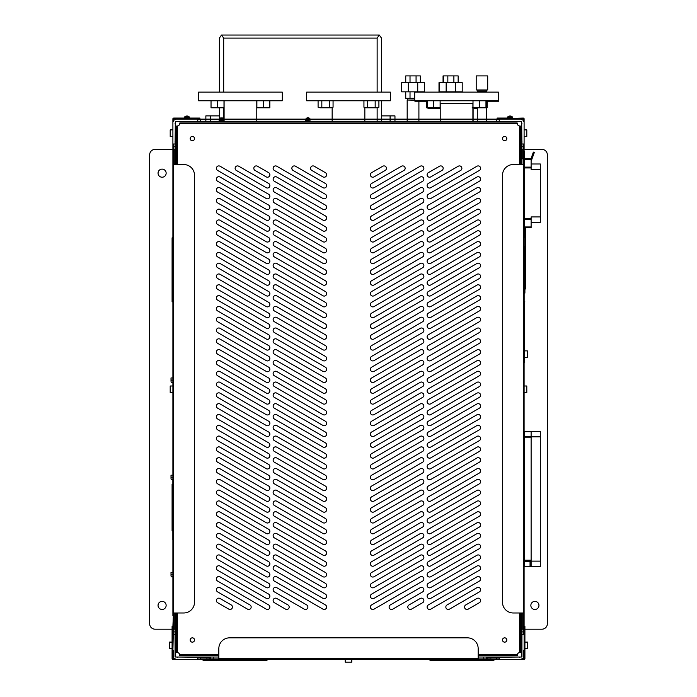 <?xml version="1.0" encoding="UTF-8"?>
<svg xmlns="http://www.w3.org/2000/svg" width="697" height="697" viewBox="0 0 697 697"><rect width="100%" height="100%" fill="white"/><g stroke="black" fill="none" stroke-linecap="round" stroke-linejoin="round"><path stroke-width="1.05" d="M486.123 657.018L486.271 658.909M216.122 659.449L205.319 659.449L205.319 658.909L216.122 658.909L216.122 659.449L480.878 659.449L480.878 658.909L478.177 658.909M205.833 657.288L197.756 657.288L197.756 658.909L205.319 659.449M199.917 659.449L172.9 659.449A0.81 0.81 0 0 1 172.089 658.639L172.089 631.891L172.629 631.891L172.629 626.49L172.089 626.49L172.089 631.891M507.895 118.054L497.083 118.054L497.083 118.595L523.29 118.054A0.81 0.81 0 0 1 524.1 118.865L524.1 164.527L513.297 164.527A10.803 10.803 0 0 0 502.485 175.33L502.485 602.173A10.803 10.803 0 0 0 513.297 612.985L524.1 612.985L524.1 629.191L523.56 629.191L523.56 631.891L524.1 631.891L524.1 650.266L523.56 650.266L523.56 657.018A1.891 1.891 0 0 1 521.67 658.909L524.371 658.639L524.371 631.891L524.911 631.891L524.911 658.639A0.81 0.81 0 0 1 524.1 659.449L497.083 659.449L497.083 658.909L491.681 658.909L491.681 659.449L497.083 659.449M491.681 659.449L480.878 659.449M205.319 658.909L199.917 658.909M218.823 658.909L216.122 658.909M480.878 658.909L491.681 658.909M497.083 658.909L499.244 658.909L499.244 657.288L491.167 657.288M521.67 612.985L521.67 657.018L478.177 657.018M218.823 657.018L175.33 657.018L175.33 612.985M493.885 659.449A3.206 1.542 180 0 1 493.981 659.501L429.953 659.501A3.206 1.542 0 0 1 430.049 659.449M493.981 660.259L429.953 660.259L429.953 659.501M429.953 659.989L429.849 659.449M429.953 660.259L429.648 659.58M491.411 657.776L486.55 657.341L491.411 657.776M210.729 658.909L210.877 657.018M266.951 659.449A3.206 1.542 180 0 1 267.047 659.501L203.019 659.501A3.206 1.542 0 0 1 203.115 659.449M267.047 660.259L203.019 660.259L203.019 659.501M203.019 659.989L202.914 659.449M203.019 660.259L202.722 659.58M210.45 657.776L205.589 657.341L210.45 657.776M172.629 631.891L172.629 658.639L175.33 658.909A1.891 1.891 0 0 1 173.44 657.018L173.44 650.266L172.9 650.266L173.44 626.49L172.9 626.49L172.9 631.891M478.177 659.449L478.177 648.646A10.803 10.803 0 0 0 467.365 637.833L229.635 637.833A10.803 10.803 0 0 0 218.823 648.646L218.823 659.449M202.618 658.909L202.618 659.449M494.382 659.449L494.382 658.909M524.911 631.891L524.911 626.49L524.371 626.49L524.371 631.891M478.177 655.616L517.218 655.616L517.235 654.858A2.701 2.701 0 0 1 519.509 652.584L520.276 652.566L520.276 612.985M520.276 164.527L520.276 126.026L519.509 126A2.701 2.701 0 0 1 517.235 123.735L517.218 122.968L179.782 122.968L179.765 123.735A2.701 2.701 0 0 1 177.491 126L176.724 126.026L176.724 164.527M176.724 612.985L176.724 652.566L177.491 652.584A2.701 2.701 0 0 1 179.765 654.858L179.782 655.616L218.823 655.616M194.515 639.994A2.161 2.161 0 0 1 191.266 641.867A2.161 2.161 0 0 1 191.266 638.13A2.161 2.161 0 0 1 194.515 639.994M506.815 639.994A2.161 2.161 0 0 1 503.565 641.867A2.161 2.161 0 0 1 503.565 638.13A2.161 2.161 0 0 1 506.815 639.994M506.815 138.59A2.161 2.161 0 0 1 503.565 140.463A2.161 2.161 0 0 1 503.565 136.717A2.161 2.161 0 0 1 506.815 138.59M194.515 138.59A2.161 2.161 0 0 1 191.266 140.463A2.161 2.161 0 0 1 191.266 136.717A2.161 2.161 0 0 1 194.515 138.59M274.339 581.071A2.431 2.431 0 0 1 273.451 577.743A2.431 2.431 0 0 1 276.77 576.855L325.403 604.935A2.431 2.431 0 0 1 326.292 608.254A2.431 2.431 0 0 1 322.972 609.143L274.339 581.071M274.339 570.259A2.431 2.431 0 0 1 273.451 566.94A2.431 2.431 0 0 1 276.77 566.051L325.403 594.123A2.431 2.431 0 0 1 326.292 597.451A2.431 2.431 0 0 1 322.972 598.34L274.339 570.259M274.339 559.456A2.431 2.431 0 0 1 273.451 556.136A2.431 2.431 0 0 1 276.77 555.248L325.403 583.319A2.431 2.431 0 0 1 326.292 586.639A2.431 2.431 0 0 1 322.972 587.527L274.339 559.456M274.339 548.652A2.431 2.431 0 0 1 273.451 545.333A2.431 2.431 0 0 1 276.77 544.435L325.403 572.516A2.431 2.431 0 0 1 326.292 575.835A2.431 2.431 0 0 1 322.972 576.724L274.339 548.652M274.339 537.84A2.431 2.431 0 0 1 273.451 534.521A2.431 2.431 0 0 1 276.77 533.632L325.403 561.704A2.431 2.431 0 0 1 326.292 565.032A2.431 2.431 0 0 1 322.972 565.92L274.339 537.84M274.339 527.037A2.431 2.431 0 0 1 273.451 523.717A2.431 2.431 0 0 1 276.77 522.828L325.403 550.9A2.431 2.431 0 0 1 326.292 554.22A2.431 2.431 0 0 1 322.972 555.117L274.339 527.037M274.339 516.233A2.431 2.431 0 0 1 273.451 512.914A2.431 2.431 0 0 1 276.77 512.016L325.403 540.097A2.431 2.431 0 0 1 326.292 543.416A2.431 2.431 0 0 1 322.972 544.305L274.339 516.233M274.339 505.43A2.431 2.431 0 0 1 273.451 502.101A2.431 2.431 0 0 1 276.77 501.213L325.403 529.293A2.431 2.431 0 0 1 326.292 532.613A2.431 2.431 0 0 1 322.972 533.501L274.339 505.43M274.339 494.617A2.431 2.431 0 0 1 273.451 491.298A2.431 2.431 0 0 1 276.77 490.409L325.403 518.481A2.431 2.431 0 0 1 326.292 521.8A2.431 2.431 0 0 1 322.972 522.698L274.339 494.617M274.339 483.814A2.431 2.431 0 0 1 273.451 480.494A2.431 2.431 0 0 1 276.77 479.606L325.403 507.677A2.431 2.431 0 0 1 326.292 510.997A2.431 2.431 0 0 1 322.972 511.886L274.339 483.814M274.339 473.01A2.431 2.431 0 0 1 273.451 469.682A2.431 2.431 0 0 1 276.77 468.793L325.403 496.874A2.431 2.431 0 0 1 326.292 500.193A2.431 2.431 0 0 1 322.972 501.082L274.339 473.01M274.339 462.198A2.431 2.431 0 0 1 273.451 458.879A2.431 2.431 0 0 1 276.77 457.99L325.403 486.062A2.431 2.431 0 0 1 326.292 489.39A2.431 2.431 0 0 1 322.972 490.279L274.339 462.198M274.339 451.395A2.431 2.431 0 0 1 273.451 448.075A2.431 2.431 0 0 1 276.77 447.186L325.403 475.258A2.431 2.431 0 0 1 326.292 478.578A2.431 2.431 0 0 1 322.972 479.466L274.339 451.395M274.339 440.591A2.431 2.431 0 0 1 273.451 437.263A2.431 2.431 0 0 1 276.77 436.374L325.403 464.455A2.431 2.431 0 0 1 326.292 467.774A2.431 2.431 0 0 1 322.972 468.663L274.339 440.591M274.339 429.779A2.431 2.431 0 0 1 273.451 426.459A2.431 2.431 0 0 1 276.77 425.571L325.403 453.642A2.431 2.431 0 0 1 326.292 456.971A2.431 2.431 0 0 1 322.972 457.859L274.339 429.779M274.339 418.975A2.431 2.431 0 0 1 273.451 415.656A2.431 2.431 0 0 1 276.77 414.767L325.403 442.839A2.431 2.431 0 0 1 326.292 446.158A2.431 2.431 0 0 1 322.972 447.047L274.339 418.975M274.339 408.172A2.431 2.431 0 0 1 273.451 404.852A2.431 2.431 0 0 1 276.77 403.955L325.403 432.035A2.431 2.431 0 0 1 326.292 435.355A2.431 2.431 0 0 1 322.972 436.244L274.339 408.172M274.339 397.36A2.431 2.431 0 0 1 273.451 394.04A2.431 2.431 0 0 1 276.77 393.152L325.403 421.223A2.431 2.431 0 0 1 326.292 424.551A2.431 2.431 0 0 1 322.972 425.44L274.339 397.36M274.339 386.556A2.431 2.431 0 0 1 273.451 383.237A2.431 2.431 0 0 1 276.77 382.348L325.403 410.42A2.431 2.431 0 0 1 326.292 413.739A2.431 2.431 0 0 1 322.972 414.637L274.339 386.556M274.339 375.753A2.431 2.431 0 0 1 273.451 372.433A2.431 2.431 0 0 1 276.77 371.536L325.403 399.616A2.431 2.431 0 0 1 326.292 402.936A2.431 2.431 0 0 1 322.972 403.824L274.339 375.753M274.339 364.94A2.431 2.431 0 0 1 273.451 361.621A2.431 2.431 0 0 1 276.77 360.732L325.403 388.813A2.431 2.431 0 0 1 326.292 392.132A2.431 2.431 0 0 1 322.972 393.021L274.339 364.94M274.339 354.137A2.431 2.431 0 0 1 273.451 350.818A2.431 2.431 0 0 1 276.77 349.929L325.403 378.001A2.431 2.431 0 0 1 326.292 381.32A2.431 2.431 0 0 1 322.972 382.217L274.339 354.137M274.339 343.333A2.431 2.431 0 0 1 273.451 340.014A2.431 2.431 0 0 1 276.77 339.117L325.403 367.197A2.431 2.431 0 0 1 326.292 370.516A2.431 2.431 0 0 1 322.972 371.405L274.339 343.333M274.339 332.53A2.431 2.431 0 0 1 273.451 329.202A2.431 2.431 0 0 1 276.77 328.313L325.403 356.394A2.431 2.431 0 0 1 326.292 359.713A2.431 2.431 0 0 1 322.972 360.602L274.339 332.53M274.339 321.718A2.431 2.431 0 0 1 273.451 318.398A2.431 2.431 0 0 1 276.77 317.51L325.403 345.581A2.431 2.431 0 0 1 326.292 348.909A2.431 2.431 0 0 1 322.972 349.798L274.339 321.718M274.339 310.914A2.431 2.431 0 0 1 273.451 307.595A2.431 2.431 0 0 1 276.77 306.706L325.403 334.778A2.431 2.431 0 0 1 326.292 338.097A2.431 2.431 0 0 1 322.972 338.986L274.339 310.914M274.339 300.111A2.431 2.431 0 0 1 273.451 296.783A2.431 2.431 0 0 1 276.77 295.894L325.403 323.974A2.431 2.431 0 0 1 326.292 327.294A2.431 2.431 0 0 1 322.972 328.182L274.339 300.111M274.339 289.299A2.431 2.431 0 0 1 273.451 285.979A2.431 2.431 0 0 1 276.77 285.09L325.403 313.162A2.431 2.431 0 0 1 326.292 316.49A2.431 2.431 0 0 1 322.972 317.379L274.339 289.299M274.339 278.495A2.431 2.431 0 0 1 273.451 275.176A2.431 2.431 0 0 1 276.77 274.287L325.403 302.359A2.431 2.431 0 0 1 326.292 305.678A2.431 2.431 0 0 1 322.972 306.567L274.339 278.495M274.339 267.692A2.431 2.431 0 0 1 273.451 264.363A2.431 2.431 0 0 1 276.77 263.475L325.403 291.555A2.431 2.431 0 0 1 326.292 294.875A2.431 2.431 0 0 1 322.972 295.763L274.339 267.692M274.339 256.879A2.431 2.431 0 0 1 273.451 253.56A2.431 2.431 0 0 1 276.77 252.671L325.403 280.743A2.431 2.431 0 0 1 326.292 284.071A2.431 2.431 0 0 1 322.972 284.96L274.339 256.879M274.339 246.076A2.431 2.431 0 0 1 273.451 242.756A2.431 2.431 0 0 1 276.77 241.868L325.403 269.939A2.431 2.431 0 0 1 326.292 273.259A2.431 2.431 0 0 1 322.972 274.148L274.339 246.076M274.339 235.272A2.431 2.431 0 0 1 273.451 231.953A2.431 2.431 0 0 1 276.77 231.055L325.403 259.136A2.431 2.431 0 0 1 326.292 262.455A2.431 2.431 0 0 1 322.972 263.344L274.339 235.272M274.339 224.46A2.431 2.431 0 0 1 273.451 221.141A2.431 2.431 0 0 1 276.77 220.252L325.403 248.332A2.431 2.431 0 0 1 326.292 251.652A2.431 2.431 0 0 1 322.972 252.541L274.339 224.46M274.339 213.657A2.431 2.431 0 0 1 273.451 210.337A2.431 2.431 0 0 1 276.77 209.448L325.403 237.52A2.431 2.431 0 0 1 326.292 240.84A2.431 2.431 0 0 1 322.972 241.737L274.339 213.657M274.339 202.853A2.431 2.431 0 0 1 273.451 199.534A2.431 2.431 0 0 1 276.77 198.636L325.403 226.717A2.431 2.431 0 0 1 326.292 230.036A2.431 2.431 0 0 1 322.972 230.925L274.339 202.853M274.339 192.05A2.431 2.431 0 0 1 273.451 188.721A2.431 2.431 0 0 1 276.77 187.833L325.403 215.913A2.431 2.431 0 0 1 326.292 219.233A2.431 2.431 0 0 1 322.972 220.121L274.339 192.05M274.339 181.237A2.431 2.431 0 0 1 273.451 177.918A2.431 2.431 0 0 1 276.77 177.029L325.403 205.101A2.431 2.431 0 0 1 326.292 208.42A2.431 2.431 0 0 1 322.972 209.318L274.339 181.237M274.339 170.434A2.431 2.431 0 0 1 273.451 167.114A2.431 2.431 0 0 1 276.77 166.226L325.403 194.297A2.431 2.431 0 0 1 326.292 197.617A2.431 2.431 0 0 1 322.972 198.506L274.339 170.434M274.339 591.875A2.431 2.431 0 0 1 273.451 588.556A2.431 2.431 0 0 1 276.77 587.667L306.689 604.935A2.431 2.431 0 0 1 307.577 608.254A2.431 2.431 0 0 1 304.249 609.143L274.339 591.875M274.339 602.678A2.431 2.431 0 0 1 273.451 599.359A2.431 2.431 0 0 1 276.77 598.47L287.966 604.935A2.431 2.431 0 0 1 288.854 608.254A2.431 2.431 0 0 1 285.535 609.143L274.339 602.678M311.777 170.434A2.431 2.431 0 0 1 310.888 167.114A2.431 2.431 0 0 1 314.208 166.226L325.403 172.682A2.431 2.431 0 0 1 326.292 176.01A2.431 2.431 0 0 1 322.972 176.899L311.777 170.434M325.403 183.494A2.431 2.431 0 0 1 326.292 186.813A2.431 2.431 0 0 1 322.972 187.702L293.062 170.434A2.431 2.431 0 0 1 292.174 167.114A2.431 2.431 0 0 1 295.493 166.226L325.403 183.494M217.612 581.071A2.431 2.431 0 0 1 216.723 577.743A2.431 2.431 0 0 1 220.043 576.855L268.667 604.935A2.431 2.431 0 0 1 269.556 608.254A2.431 2.431 0 0 1 266.237 609.143L217.612 581.071M217.612 570.259A2.431 2.431 0 0 1 216.723 566.94A2.431 2.431 0 0 1 220.043 566.051L268.667 594.123A2.431 2.431 0 0 1 269.556 597.451A2.431 2.431 0 0 1 266.237 598.34L217.612 570.259M217.612 559.456A2.431 2.431 0 0 1 216.723 556.136A2.431 2.431 0 0 1 220.043 555.248L268.667 583.319A2.431 2.431 0 0 1 269.556 586.639A2.431 2.431 0 0 1 266.237 587.527L217.612 559.456M217.612 548.652A2.431 2.431 0 0 1 216.723 545.333A2.431 2.431 0 0 1 220.043 544.435L268.667 572.516A2.431 2.431 0 0 1 269.556 575.835A2.431 2.431 0 0 1 266.237 576.724L217.612 548.652M217.612 537.84A2.431 2.431 0 0 1 216.723 534.521A2.431 2.431 0 0 1 220.043 533.632L268.667 561.704A2.431 2.431 0 0 1 269.556 565.032A2.431 2.431 0 0 1 266.237 565.92L217.612 537.84M217.612 527.037A2.431 2.431 0 0 1 216.723 523.717A2.431 2.431 0 0 1 220.043 522.828L268.667 550.9A2.431 2.431 0 0 1 269.556 554.22A2.431 2.431 0 0 1 266.237 555.117L217.612 527.037M217.612 516.233A2.431 2.431 0 0 1 216.723 512.914A2.431 2.431 0 0 1 220.043 512.016L268.667 540.097A2.431 2.431 0 0 1 269.556 543.416A2.431 2.431 0 0 1 266.237 544.305L217.612 516.233M217.612 505.43A2.431 2.431 0 0 1 216.723 502.101A2.431 2.431 0 0 1 220.043 501.213L268.667 529.293A2.431 2.431 0 0 1 269.556 532.613A2.431 2.431 0 0 1 266.237 533.501L217.612 505.43M217.612 494.617A2.431 2.431 0 0 1 216.723 491.298A2.431 2.431 0 0 1 220.043 490.409L268.667 518.481A2.431 2.431 0 0 1 269.556 521.8A2.431 2.431 0 0 1 266.237 522.698L217.612 494.617M217.612 483.814A2.431 2.431 0 0 1 216.723 480.494A2.431 2.431 0 0 1 220.043 479.606L268.667 507.677A2.431 2.431 0 0 1 269.556 510.997A2.431 2.431 0 0 1 266.237 511.886L217.612 483.814M217.612 473.01A2.431 2.431 0 0 1 216.723 469.682A2.431 2.431 0 0 1 220.043 468.793L268.667 496.874A2.431 2.431 0 0 1 269.556 500.193A2.431 2.431 0 0 1 266.237 501.082L217.612 473.01M217.612 462.198A2.431 2.431 0 0 1 216.723 458.879A2.431 2.431 0 0 1 220.043 457.99L268.667 486.062A2.431 2.431 0 0 1 269.556 489.39A2.431 2.431 0 0 1 266.237 490.279L217.612 462.198M217.612 451.395A2.431 2.431 0 0 1 216.723 448.075A2.431 2.431 0 0 1 220.043 447.186L268.667 475.258A2.431 2.431 0 0 1 269.556 478.578A2.431 2.431 0 0 1 266.237 479.466L217.612 451.395M217.612 440.591A2.431 2.431 0 0 1 216.723 437.263A2.431 2.431 0 0 1 220.043 436.374L268.667 464.455A2.431 2.431 0 0 1 269.556 467.774A2.431 2.431 0 0 1 266.237 468.663L217.612 440.591M217.612 429.779A2.431 2.431 0 0 1 216.723 426.459A2.431 2.431 0 0 1 220.043 425.571L268.667 453.642A2.431 2.431 0 0 1 269.556 456.971A2.431 2.431 0 0 1 266.237 457.859L217.612 429.779M217.612 418.975A2.431 2.431 0 0 1 216.723 415.656A2.431 2.431 0 0 1 220.043 414.767L268.667 442.839A2.431 2.431 0 0 1 269.556 446.158A2.431 2.431 0 0 1 266.237 447.047L217.612 418.975M217.612 408.172A2.431 2.431 0 0 1 216.723 404.852A2.431 2.431 0 0 1 220.043 403.955L268.667 432.035A2.431 2.431 0 0 1 269.556 435.355A2.431 2.431 0 0 1 266.237 436.244L217.612 408.172M217.612 397.36A2.431 2.431 0 0 1 216.723 394.04A2.431 2.431 0 0 1 220.043 393.152L268.667 421.223A2.431 2.431 0 0 1 269.556 424.551A2.431 2.431 0 0 1 266.237 425.44L217.612 397.36M217.612 386.556A2.431 2.431 0 0 1 216.723 383.237A2.431 2.431 0 0 1 220.043 382.348L268.667 410.42A2.431 2.431 0 0 1 269.556 413.739A2.431 2.431 0 0 1 266.237 414.637L217.612 386.556M217.612 375.753A2.431 2.431 0 0 1 216.723 372.433A2.431 2.431 0 0 1 220.043 371.536L268.667 399.616A2.431 2.431 0 0 1 269.556 402.936A2.431 2.431 0 0 1 266.237 403.824L217.612 375.753M217.612 364.94A2.431 2.431 0 0 1 216.723 361.621A2.431 2.431 0 0 1 220.043 360.732L268.667 388.813A2.431 2.431 0 0 1 269.556 392.132A2.431 2.431 0 0 1 266.237 393.021L217.612 364.94M217.612 354.137A2.431 2.431 0 0 1 216.723 350.818A2.431 2.431 0 0 1 220.043 349.929L268.667 378.001A2.431 2.431 0 0 1 269.556 381.32A2.431 2.431 0 0 1 266.237 382.217L217.612 354.137M217.612 343.333A2.431 2.431 0 0 1 216.723 340.014A2.431 2.431 0 0 1 220.043 339.117L268.667 367.197A2.431 2.431 0 0 1 269.556 370.516A2.431 2.431 0 0 1 266.237 371.405L217.612 343.333M217.612 332.53A2.431 2.431 0 0 1 216.723 329.202A2.431 2.431 0 0 1 220.043 328.313L268.667 356.394A2.431 2.431 0 0 1 269.556 359.713A2.431 2.431 0 0 1 266.237 360.602L217.612 332.53M217.612 321.718A2.431 2.431 0 0 1 216.723 318.398A2.431 2.431 0 0 1 220.043 317.51L268.667 345.581A2.431 2.431 0 0 1 269.556 348.909A2.431 2.431 0 0 1 266.237 349.798L217.612 321.718M217.612 310.914A2.431 2.431 0 0 1 216.723 307.595A2.431 2.431 0 0 1 220.043 306.706L268.667 334.778A2.431 2.431 0 0 1 269.556 338.097A2.431 2.431 0 0 1 266.237 338.986L217.612 310.914M217.612 300.111A2.431 2.431 0 0 1 216.723 296.783A2.431 2.431 0 0 1 220.043 295.894L268.667 323.974A2.431 2.431 0 0 1 269.556 327.294A2.431 2.431 0 0 1 266.237 328.182L217.612 300.111M217.612 289.299A2.431 2.431 0 0 1 216.723 285.979A2.431 2.431 0 0 1 220.043 285.09L268.667 313.162A2.431 2.431 0 0 1 269.556 316.49A2.431 2.431 0 0 1 266.237 317.379L217.612 289.299M217.612 278.495A2.431 2.431 0 0 1 216.723 275.176A2.431 2.431 0 0 1 220.043 274.287L268.667 302.359A2.431 2.431 0 0 1 269.556 305.678A2.431 2.431 0 0 1 266.237 306.567L217.612 278.495M217.612 267.692A2.431 2.431 0 0 1 216.723 264.363A2.431 2.431 0 0 1 220.043 263.475L268.667 291.555A2.431 2.431 0 0 1 269.556 294.875A2.431 2.431 0 0 1 266.237 295.763L217.612 267.692M217.612 256.879A2.431 2.431 0 0 1 216.723 253.56A2.431 2.431 0 0 1 220.043 252.671L268.667 280.743A2.431 2.431 0 0 1 269.556 284.071A2.431 2.431 0 0 1 266.237 284.96L217.612 256.879M217.612 246.076A2.431 2.431 0 0 1 216.723 242.756A2.431 2.431 0 0 1 220.043 241.868L268.667 269.939A2.431 2.431 0 0 1 269.556 273.259A2.431 2.431 0 0 1 266.237 274.148L217.612 246.076M217.612 235.272A2.431 2.431 0 0 1 216.723 231.953A2.431 2.431 0 0 1 220.043 231.055L268.667 259.136A2.431 2.431 0 0 1 269.556 262.455A2.431 2.431 0 0 1 266.237 263.344L217.612 235.272M217.612 224.46A2.431 2.431 0 0 1 216.723 221.141A2.431 2.431 0 0 1 220.043 220.252L268.667 248.332A2.431 2.431 0 0 1 269.556 251.652A2.431 2.431 0 0 1 266.237 252.541L217.612 224.46M217.612 213.657A2.431 2.431 0 0 1 216.723 210.337A2.431 2.431 0 0 1 220.043 209.448L268.667 237.52A2.431 2.431 0 0 1 269.556 240.84A2.431 2.431 0 0 1 266.237 241.737L217.612 213.657M217.612 202.853A2.431 2.431 0 0 1 216.723 199.534A2.431 2.431 0 0 1 220.043 198.636L268.667 226.717A2.431 2.431 0 0 1 269.556 230.036A2.431 2.431 0 0 1 266.237 230.925L217.612 202.853M217.612 192.05A2.431 2.431 0 0 1 216.723 188.721A2.431 2.431 0 0 1 220.043 187.833L268.667 215.913A2.431 2.431 0 0 1 269.556 219.233A2.431 2.431 0 0 1 266.237 220.121L217.612 192.05M217.612 181.237A2.431 2.431 0 0 1 216.723 177.918A2.431 2.431 0 0 1 220.043 177.029L268.667 205.101A2.431 2.431 0 0 1 269.556 208.42A2.431 2.431 0 0 1 266.237 209.318L217.612 181.237M217.612 170.434A2.431 2.431 0 0 1 216.723 167.114A2.431 2.431 0 0 1 220.043 166.226L268.667 194.297A2.431 2.431 0 0 1 269.556 197.617A2.431 2.431 0 0 1 266.237 198.506L217.612 170.434M217.612 591.875A2.431 2.431 0 0 1 216.723 588.556A2.431 2.431 0 0 1 220.043 587.667L249.953 604.935A2.431 2.431 0 0 1 250.842 608.254A2.431 2.431 0 0 1 247.522 609.143L217.612 591.875M217.612 602.678A2.431 2.431 0 0 1 216.723 599.359A2.431 2.431 0 0 1 220.043 598.47L231.238 604.935A2.431 2.431 0 0 1 232.127 608.254A2.431 2.431 0 0 1 228.808 609.143L217.612 602.678M255.041 170.434A2.431 2.431 0 0 1 254.152 167.114A2.431 2.431 0 0 1 257.472 166.226L268.667 172.682A2.431 2.431 0 0 1 269.556 176.01A2.431 2.431 0 0 1 266.237 176.899L255.041 170.434M268.667 183.494A2.431 2.431 0 0 1 269.556 186.813A2.431 2.431 0 0 1 266.237 187.702L236.327 170.434A2.431 2.431 0 0 1 235.438 167.114A2.431 2.431 0 0 1 238.757 166.226L268.667 183.494M420.23 576.855A2.431 2.431 0 0 1 423.549 577.743A2.431 2.431 0 0 1 422.661 581.071L374.028 609.143A2.431 2.431 0 0 1 370.708 608.254A2.431 2.431 0 0 1 371.597 604.935L420.23 576.855M420.23 566.051A2.431 2.431 0 0 1 423.549 566.94A2.431 2.431 0 0 1 422.661 570.259L374.028 598.34A2.431 2.431 0 0 1 370.708 597.451A2.431 2.431 0 0 1 371.597 594.123L420.23 566.051M420.23 555.248A2.431 2.431 0 0 1 423.549 556.136A2.431 2.431 0 0 1 422.661 559.456L374.028 587.527A2.431 2.431 0 0 1 370.708 586.639A2.431 2.431 0 0 1 371.597 583.319L420.23 555.248M420.23 544.435A2.431 2.431 0 0 1 423.549 545.333A2.431 2.431 0 0 1 422.661 548.652L374.028 576.724A2.431 2.431 0 0 1 370.708 575.835A2.431 2.431 0 0 1 371.597 572.516L420.23 544.435M420.23 533.632A2.431 2.431 0 0 1 423.549 534.521A2.431 2.431 0 0 1 422.661 537.84L374.028 565.92A2.431 2.431 0 0 1 370.708 565.032A2.431 2.431 0 0 1 371.597 561.704L420.23 533.632M420.23 522.828A2.431 2.431 0 0 1 423.549 523.717A2.431 2.431 0 0 1 422.661 527.037L374.028 555.117A2.431 2.431 0 0 1 370.708 554.22A2.431 2.431 0 0 1 371.597 550.9L420.23 522.828M420.23 512.016A2.431 2.431 0 0 1 423.549 512.914A2.431 2.431 0 0 1 422.661 516.233L374.028 544.305A2.431 2.431 0 0 1 370.708 543.416A2.431 2.431 0 0 1 371.597 540.097L420.23 512.016M420.23 501.213A2.431 2.431 0 0 1 423.549 502.101A2.431 2.431 0 0 1 422.661 505.43L374.028 533.501A2.431 2.431 0 0 1 370.708 532.613A2.431 2.431 0 0 1 371.597 529.293L420.23 501.213M420.23 490.409A2.431 2.431 0 0 1 423.549 491.298A2.431 2.431 0 0 1 422.661 494.617L374.028 522.698A2.431 2.431 0 0 1 370.708 521.8A2.431 2.431 0 0 1 371.597 518.481L420.23 490.409M420.23 479.606A2.431 2.431 0 0 1 423.549 480.494A2.431 2.431 0 0 1 422.661 483.814L374.028 511.886A2.431 2.431 0 0 1 370.708 510.997A2.431 2.431 0 0 1 371.597 507.677L420.23 479.606M420.23 468.793A2.431 2.431 0 0 1 423.549 469.682A2.431 2.431 0 0 1 422.661 473.01L374.028 501.082A2.431 2.431 0 0 1 370.708 500.193A2.431 2.431 0 0 1 371.597 496.874L420.23 468.793M420.23 457.99A2.431 2.431 0 0 1 423.549 458.879A2.431 2.431 0 0 1 422.661 462.198L374.028 490.279A2.431 2.431 0 0 1 370.708 489.39A2.431 2.431 0 0 1 371.597 486.062L420.23 457.99M420.23 447.186A2.431 2.431 0 0 1 423.549 448.075A2.431 2.431 0 0 1 422.661 451.395L374.028 479.466A2.431 2.431 0 0 1 370.708 478.578A2.431 2.431 0 0 1 371.597 475.258L420.23 447.186M420.23 436.374A2.431 2.431 0 0 1 423.549 437.263A2.431 2.431 0 0 1 422.661 440.591L374.028 468.663A2.431 2.431 0 0 1 370.708 467.774A2.431 2.431 0 0 1 371.597 464.455L420.23 436.374M420.23 425.571A2.431 2.431 0 0 1 423.549 426.459A2.431 2.431 0 0 1 422.661 429.779L374.028 457.859A2.431 2.431 0 0 1 370.708 456.971A2.431 2.431 0 0 1 371.597 453.642L420.23 425.571M420.23 414.767A2.431 2.431 0 0 1 423.549 415.656A2.431 2.431 0 0 1 422.661 418.975L374.028 447.047A2.431 2.431 0 0 1 370.708 446.158A2.431 2.431 0 0 1 371.597 442.839L420.23 414.767M420.23 403.955A2.431 2.431 0 0 1 423.549 404.852A2.431 2.431 0 0 1 422.661 408.172L374.028 436.244A2.431 2.431 0 0 1 370.708 435.355A2.431 2.431 0 0 1 371.597 432.035L420.23 403.955M420.23 393.152A2.431 2.431 0 0 1 423.549 394.04A2.431 2.431 0 0 1 422.661 397.36L374.028 425.44A2.431 2.431 0 0 1 370.708 424.551A2.431 2.431 0 0 1 371.597 421.223L420.23 393.152M420.23 382.348A2.431 2.431 0 0 1 423.549 383.237A2.431 2.431 0 0 1 422.661 386.556L374.028 414.637A2.431 2.431 0 0 1 370.708 413.739A2.431 2.431 0 0 1 371.597 410.42L420.23 382.348M420.23 371.536A2.431 2.431 0 0 1 423.549 372.433A2.431 2.431 0 0 1 422.661 375.753L374.028 403.824A2.431 2.431 0 0 1 370.708 402.936A2.431 2.431 0 0 1 371.597 399.616L420.23 371.536M420.23 360.732A2.431 2.431 0 0 1 423.549 361.621A2.431 2.431 0 0 1 422.661 364.94L374.028 393.021A2.431 2.431 0 0 1 370.708 392.132A2.431 2.431 0 0 1 371.597 388.813L420.23 360.732M420.23 349.929A2.431 2.431 0 0 1 423.549 350.818A2.431 2.431 0 0 1 422.661 354.137L374.028 382.217A2.431 2.431 0 0 1 370.708 381.32A2.431 2.431 0 0 1 371.597 378.001L420.23 349.929M420.23 339.117A2.431 2.431 0 0 1 423.549 340.014A2.431 2.431 0 0 1 422.661 343.333L374.028 371.405A2.431 2.431 0 0 1 370.708 370.516A2.431 2.431 0 0 1 371.597 367.197L420.23 339.117M420.23 328.313A2.431 2.431 0 0 1 423.549 329.202A2.431 2.431 0 0 1 422.661 332.53L374.028 360.602A2.431 2.431 0 0 1 370.708 359.713A2.431 2.431 0 0 1 371.597 356.394L420.23 328.313M420.23 317.51A2.431 2.431 0 0 1 423.549 318.398A2.431 2.431 0 0 1 422.661 321.718L374.028 349.798A2.431 2.431 0 0 1 370.708 348.909A2.431 2.431 0 0 1 371.597 345.581L420.23 317.51M420.23 306.706A2.431 2.431 0 0 1 423.549 307.595A2.431 2.431 0 0 1 422.661 310.914L374.028 338.986A2.431 2.431 0 0 1 370.708 338.097A2.431 2.431 0 0 1 371.597 334.778L420.23 306.706M420.23 295.894A2.431 2.431 0 0 1 423.549 296.783A2.431 2.431 0 0 1 422.661 300.111L374.028 328.182A2.431 2.431 0 0 1 370.708 327.294A2.431 2.431 0 0 1 371.597 323.974L420.23 295.894M420.23 285.09A2.431 2.431 0 0 1 423.549 285.979A2.431 2.431 0 0 1 422.661 289.299L374.028 317.379A2.431 2.431 0 0 1 370.708 316.49A2.431 2.431 0 0 1 371.597 313.162L420.23 285.09M420.23 274.287A2.431 2.431 0 0 1 423.549 275.176A2.431 2.431 0 0 1 422.661 278.495L374.028 306.567A2.431 2.431 0 0 1 370.708 305.678A2.431 2.431 0 0 1 371.597 302.359L420.23 274.287M420.23 263.475A2.431 2.431 0 0 1 423.549 264.363A2.431 2.431 0 0 1 422.661 267.692L374.028 295.763A2.431 2.431 0 0 1 370.708 294.875A2.431 2.431 0 0 1 371.597 291.555L420.23 263.475M420.23 252.671A2.431 2.431 0 0 1 423.549 253.56A2.431 2.431 0 0 1 422.661 256.879L374.028 284.96A2.431 2.431 0 0 1 370.708 284.071A2.431 2.431 0 0 1 371.597 280.743L420.23 252.671M420.23 241.868A2.431 2.431 0 0 1 423.549 242.756A2.431 2.431 0 0 1 422.661 246.076L374.028 274.148A2.431 2.431 0 0 1 370.708 273.259A2.431 2.431 0 0 1 371.597 269.939L420.23 241.868M420.23 231.055A2.431 2.431 0 0 1 423.549 231.953A2.431 2.431 0 0 1 422.661 235.272L374.028 263.344A2.431 2.431 0 0 1 370.708 262.455A2.431 2.431 0 0 1 371.597 259.136L420.23 231.055M420.23 220.252A2.431 2.431 0 0 1 423.549 221.141A2.431 2.431 0 0 1 422.661 224.46L374.028 252.541A2.431 2.431 0 0 1 370.708 251.652A2.431 2.431 0 0 1 371.597 248.332L420.23 220.252M420.23 209.448A2.431 2.431 0 0 1 423.549 210.337A2.431 2.431 0 0 1 422.661 213.657L374.028 241.737A2.431 2.431 0 0 1 370.708 240.84A2.431 2.431 0 0 1 371.597 237.52L420.23 209.448M420.23 198.636A2.431 2.431 0 0 1 423.549 199.534A2.431 2.431 0 0 1 422.661 202.853L374.028 230.925A2.431 2.431 0 0 1 370.708 230.036A2.431 2.431 0 0 1 371.597 226.717L420.23 198.636M420.23 187.833A2.431 2.431 0 0 1 423.549 188.721A2.431 2.431 0 0 1 422.661 192.05L374.028 220.121A2.431 2.431 0 0 1 370.708 219.233A2.431 2.431 0 0 1 371.597 215.913L420.23 187.833M420.23 177.029A2.431 2.431 0 0 1 423.549 177.918A2.431 2.431 0 0 1 422.661 181.237L374.028 209.318A2.431 2.431 0 0 1 370.708 208.42A2.431 2.431 0 0 1 371.597 205.101L420.23 177.029M420.23 166.226A2.431 2.431 0 0 1 423.549 167.114A2.431 2.431 0 0 1 422.661 170.434L374.028 198.506A2.431 2.431 0 0 1 370.708 197.617A2.431 2.431 0 0 1 371.597 194.297L420.23 166.226M420.23 587.667A2.431 2.431 0 0 1 423.549 588.556A2.431 2.431 0 0 1 422.661 591.875L392.751 609.143A2.431 2.431 0 0 1 389.423 608.254A2.431 2.431 0 0 1 390.311 604.935L420.23 587.667M420.23 598.47A2.431 2.431 0 0 1 423.549 599.359A2.431 2.431 0 0 1 422.661 602.678L411.465 609.143A2.431 2.431 0 0 1 408.146 608.254A2.431 2.431 0 0 1 409.034 604.935L420.23 598.47M382.792 166.226A2.431 2.431 0 0 1 386.112 167.114A2.431 2.431 0 0 1 385.223 170.434L374.028 176.899A2.431 2.431 0 0 1 370.708 176.01A2.431 2.431 0 0 1 371.597 172.682L382.792 166.226M374.028 187.702A2.431 2.431 0 0 1 370.708 186.813A2.431 2.431 0 0 1 371.597 183.494L401.507 166.226A2.431 2.431 0 0 1 404.826 167.114A2.431 2.431 0 0 1 403.938 170.434L374.028 187.702M476.957 576.855A2.431 2.431 0 0 1 480.277 577.743A2.431 2.431 0 0 1 479.388 581.071L430.763 609.143A2.431 2.431 0 0 1 427.444 608.254A2.431 2.431 0 0 1 428.333 604.935L476.957 576.855M476.957 566.051A2.431 2.431 0 0 1 480.277 566.94A2.431 2.431 0 0 1 479.388 570.259L430.763 598.34A2.431 2.431 0 0 1 427.444 597.451A2.431 2.431 0 0 1 428.333 594.123L476.957 566.051M476.957 555.248A2.431 2.431 0 0 1 480.277 556.136A2.431 2.431 0 0 1 479.388 559.456L430.763 587.527A2.431 2.431 0 0 1 427.444 586.639A2.431 2.431 0 0 1 428.333 583.319L476.957 555.248M476.957 544.435A2.431 2.431 0 0 1 480.277 545.333A2.431 2.431 0 0 1 479.388 548.652L430.763 576.724A2.431 2.431 0 0 1 427.444 575.835A2.431 2.431 0 0 1 428.333 572.516L476.957 544.435M476.957 533.632A2.431 2.431 0 0 1 480.277 534.521A2.431 2.431 0 0 1 479.388 537.84L430.763 565.92A2.431 2.431 0 0 1 427.444 565.032A2.431 2.431 0 0 1 428.333 561.704L476.957 533.632M476.957 522.828A2.431 2.431 0 0 1 480.277 523.717A2.431 2.431 0 0 1 479.388 527.037L430.763 555.117A2.431 2.431 0 0 1 427.444 554.22A2.431 2.431 0 0 1 428.333 550.9L476.957 522.828M476.957 512.016A2.431 2.431 0 0 1 480.277 512.914A2.431 2.431 0 0 1 479.388 516.233L430.763 544.305A2.431 2.431 0 0 1 427.444 543.416A2.431 2.431 0 0 1 428.333 540.097L476.957 512.016M476.957 501.213A2.431 2.431 0 0 1 480.277 502.101A2.431 2.431 0 0 1 479.388 505.43L430.763 533.501A2.431 2.431 0 0 1 427.444 532.613A2.431 2.431 0 0 1 428.333 529.293L476.957 501.213M476.957 490.409A2.431 2.431 0 0 1 480.277 491.298A2.431 2.431 0 0 1 479.388 494.617L430.763 522.698A2.431 2.431 0 0 1 427.444 521.8A2.431 2.431 0 0 1 428.333 518.481L476.957 490.409M476.957 479.606A2.431 2.431 0 0 1 480.277 480.494A2.431 2.431 0 0 1 479.388 483.814L430.763 511.886A2.431 2.431 0 0 1 427.444 510.997A2.431 2.431 0 0 1 428.333 507.677L476.957 479.606M476.957 468.793A2.431 2.431 0 0 1 480.277 469.682A2.431 2.431 0 0 1 479.388 473.01L430.763 501.082A2.431 2.431 0 0 1 427.444 500.193A2.431 2.431 0 0 1 428.333 496.874L476.957 468.793M476.957 457.99A2.431 2.431 0 0 1 480.277 458.879A2.431 2.431 0 0 1 479.388 462.198L430.763 490.279A2.431 2.431 0 0 1 427.444 489.39A2.431 2.431 0 0 1 428.333 486.062L476.957 457.99M476.957 447.186A2.431 2.431 0 0 1 480.277 448.075A2.431 2.431 0 0 1 479.388 451.395L430.763 479.466A2.431 2.431 0 0 1 427.444 478.578A2.431 2.431 0 0 1 428.333 475.258L476.957 447.186M476.957 436.374A2.431 2.431 0 0 1 480.277 437.263A2.431 2.431 0 0 1 479.388 440.591L430.763 468.663A2.431 2.431 0 0 1 427.444 467.774A2.431 2.431 0 0 1 428.333 464.455L476.957 436.374M476.957 425.571A2.431 2.431 0 0 1 480.277 426.459A2.431 2.431 0 0 1 479.388 429.779L430.763 457.859A2.431 2.431 0 0 1 427.444 456.971A2.431 2.431 0 0 1 428.333 453.642L476.957 425.571M476.957 414.767A2.431 2.431 0 0 1 480.277 415.656A2.431 2.431 0 0 1 479.388 418.975L430.763 447.047A2.431 2.431 0 0 1 427.444 446.158A2.431 2.431 0 0 1 428.333 442.839L476.957 414.767M476.957 403.955A2.431 2.431 0 0 1 480.277 404.852A2.431 2.431 0 0 1 479.388 408.172L430.763 436.244A2.431 2.431 0 0 1 427.444 435.355A2.431 2.431 0 0 1 428.333 432.035L476.957 403.955M476.957 393.152A2.431 2.431 0 0 1 480.277 394.04A2.431 2.431 0 0 1 479.388 397.36L430.763 425.44A2.431 2.431 0 0 1 427.444 424.551A2.431 2.431 0 0 1 428.333 421.223L476.957 393.152M476.957 382.348A2.431 2.431 0 0 1 480.277 383.237A2.431 2.431 0 0 1 479.388 386.556L430.763 414.637A2.431 2.431 0 0 1 427.444 413.739A2.431 2.431 0 0 1 428.333 410.42L476.957 382.348M476.957 371.536A2.431 2.431 0 0 1 480.277 372.433A2.431 2.431 0 0 1 479.388 375.753L430.763 403.824A2.431 2.431 0 0 1 427.444 402.936A2.431 2.431 0 0 1 428.333 399.616L476.957 371.536M476.957 360.732A2.431 2.431 0 0 1 480.277 361.621A2.431 2.431 0 0 1 479.388 364.94L430.763 393.021A2.431 2.431 0 0 1 427.444 392.132A2.431 2.431 0 0 1 428.333 388.813L476.957 360.732M476.957 349.929A2.431 2.431 0 0 1 480.277 350.818A2.431 2.431 0 0 1 479.388 354.137L430.763 382.217A2.431 2.431 0 0 1 427.444 381.32A2.431 2.431 0 0 1 428.333 378.001L476.957 349.929M476.957 339.117A2.431 2.431 0 0 1 480.277 340.014A2.431 2.431 0 0 1 479.388 343.333L430.763 371.405A2.431 2.431 0 0 1 427.444 370.516A2.431 2.431 0 0 1 428.333 367.197L476.957 339.117M476.957 328.313A2.431 2.431 0 0 1 480.277 329.202A2.431 2.431 0 0 1 479.388 332.53L430.763 360.602A2.431 2.431 0 0 1 427.444 359.713A2.431 2.431 0 0 1 428.333 356.394L476.957 328.313M476.957 317.51A2.431 2.431 0 0 1 480.277 318.398A2.431 2.431 0 0 1 479.388 321.718L430.763 349.798A2.431 2.431 0 0 1 427.444 348.909A2.431 2.431 0 0 1 428.333 345.581L476.957 317.51M476.957 306.706A2.431 2.431 0 0 1 480.277 307.595A2.431 2.431 0 0 1 479.388 310.914L430.763 338.986A2.431 2.431 0 0 1 427.444 338.097A2.431 2.431 0 0 1 428.333 334.778L476.957 306.706M476.957 295.894A2.431 2.431 0 0 1 480.277 296.783A2.431 2.431 0 0 1 479.388 300.111L430.763 328.182A2.431 2.431 0 0 1 427.444 327.294A2.431 2.431 0 0 1 428.333 323.974L476.957 295.894M476.957 285.09A2.431 2.431 0 0 1 480.277 285.979A2.431 2.431 0 0 1 479.388 289.299L430.763 317.379A2.431 2.431 0 0 1 427.444 316.49A2.431 2.431 0 0 1 428.333 313.162L476.957 285.09M476.957 274.287A2.431 2.431 0 0 1 480.277 275.176A2.431 2.431 0 0 1 479.388 278.495L430.763 306.567A2.431 2.431 0 0 1 427.444 305.678A2.431 2.431 0 0 1 428.333 302.359L476.957 274.287M476.957 263.475A2.431 2.431 0 0 1 480.277 264.363A2.431 2.431 0 0 1 479.388 267.692L430.763 295.763A2.431 2.431 0 0 1 427.444 294.875A2.431 2.431 0 0 1 428.333 291.555L476.957 263.475M476.957 252.671A2.431 2.431 0 0 1 480.277 253.56A2.431 2.431 0 0 1 479.388 256.879L430.763 284.96A2.431 2.431 0 0 1 427.444 284.071A2.431 2.431 0 0 1 428.333 280.743L476.957 252.671M476.957 241.868A2.431 2.431 0 0 1 480.277 242.756A2.431 2.431 0 0 1 479.388 246.076L430.763 274.148A2.431 2.431 0 0 1 427.444 273.259A2.431 2.431 0 0 1 428.333 269.939L476.957 241.868M476.957 231.055A2.431 2.431 0 0 1 480.277 231.953A2.431 2.431 0 0 1 479.388 235.272L430.763 263.344A2.431 2.431 0 0 1 427.444 262.455A2.431 2.431 0 0 1 428.333 259.136L476.957 231.055M476.957 220.252A2.431 2.431 0 0 1 480.277 221.141A2.431 2.431 0 0 1 479.388 224.46L430.763 252.541A2.431 2.431 0 0 1 427.444 251.652A2.431 2.431 0 0 1 428.333 248.332L476.957 220.252M476.957 209.448A2.431 2.431 0 0 1 480.277 210.337A2.431 2.431 0 0 1 479.388 213.657L430.763 241.737A2.431 2.431 0 0 1 427.444 240.84A2.431 2.431 0 0 1 428.333 237.52L476.957 209.448M476.957 198.636A2.431 2.431 0 0 1 480.277 199.534A2.431 2.431 0 0 1 479.388 202.853L430.763 230.925A2.431 2.431 0 0 1 427.444 230.036A2.431 2.431 0 0 1 428.333 226.717L476.957 198.636M476.957 187.833A2.431 2.431 0 0 1 480.277 188.721A2.431 2.431 0 0 1 479.388 192.05L430.763 220.121A2.431 2.431 0 0 1 427.444 219.233A2.431 2.431 0 0 1 428.333 215.913L476.957 187.833M476.957 177.029A2.431 2.431 0 0 1 480.277 177.918A2.431 2.431 0 0 1 479.388 181.237L430.763 209.318A2.431 2.431 0 0 1 427.444 208.42A2.431 2.431 0 0 1 428.333 205.101L476.957 177.029M476.957 166.226A2.431 2.431 0 0 1 480.277 167.114A2.431 2.431 0 0 1 479.388 170.434L430.763 198.506A2.431 2.431 0 0 1 427.444 197.617A2.431 2.431 0 0 1 428.333 194.297L476.957 166.226M476.957 587.667A2.431 2.431 0 0 1 480.277 588.556A2.431 2.431 0 0 1 479.388 591.875L449.478 609.143A2.431 2.431 0 0 1 446.158 608.254A2.431 2.431 0 0 1 447.047 604.935L476.957 587.667M476.957 598.47A2.431 2.431 0 0 1 480.277 599.359A2.431 2.431 0 0 1 479.388 602.678L468.192 609.143A2.431 2.431 0 0 1 464.873 608.254A2.431 2.431 0 0 1 465.762 604.935L476.957 598.47M439.528 166.226A2.431 2.431 0 0 1 442.848 167.114A2.431 2.431 0 0 1 441.959 170.434L430.763 176.899A2.431 2.431 0 0 1 427.444 176.01A2.431 2.431 0 0 1 428.333 172.682L439.528 166.226M430.763 187.702A2.431 2.431 0 0 1 427.444 186.813A2.431 2.431 0 0 1 428.333 183.494L458.243 166.226A2.431 2.431 0 0 1 461.562 167.114A2.431 2.431 0 0 1 460.673 170.434L430.763 187.702M175.33 164.527L175.33 121.566L521.67 121.566L521.67 164.527M179.782 122.968L179.765 123.735L179.782 122.968M176.724 652.566L177.491 652.584L176.724 652.566M177.491 126L176.724 126.026L177.491 126L177.491 164.527M520.276 126.026L519.509 126L520.276 126.026M517.218 655.616L517.235 654.858L517.218 655.616M517.235 123.735L517.218 122.968L517.235 123.735L179.765 123.735M519.509 652.584L520.276 652.566L519.509 652.584L519.509 612.985M179.765 654.858L179.782 655.616L179.765 654.858L218.823 654.858M446.158 91.83L439.005 91.83L439.005 82.638L462.207 82.638L462.207 91.83L446.158 91.83L446.158 82.638M439.519 82.638L439.519 91.83M455.559 82.638L455.559 91.83M447.84 82.638L447.84 75.912L458.156 75.912L458.156 82.638M443.057 82.638L443.057 75.912L447.84 75.912M443.571 75.912L443.571 82.638M453.886 75.912L453.886 82.638M256.784 100.769L256.784 119.135M256.784 119.675L256.784 121.566M332.155 107.739L332.155 119.135M332.155 119.675L332.155 121.566M414.689 100.019L407.292 100.019L407.344 98.312M414.689 100.22L407.292 100.019M407.179 121.295L407.179 119.675M407.179 119.135L407.179 100.22M424.386 91.83L401.69 91.83L401.69 82.638L424.386 82.638L424.386 91.83M417.738 82.638L417.738 91.83M408.337 82.638L408.337 91.83M405.75 82.638L405.75 75.912L420.335 75.912L420.335 82.638M416.065 75.912L416.065 82.638M410.019 75.912L410.019 82.638M414.689 98.312L405.75 98.312L405.75 91.83M410.019 91.83L410.019 98.312M440.216 119.135L440.216 103.47L472.906 103.47L472.906 119.135M472.906 119.675L472.906 121.566M473.002 107.791L473.002 107.216L476.243 107.791L473.002 107.791M479.484 107.216L482.725 107.791L476.243 107.791L479.484 107.216L479.484 100.769M485.966 107.216L485.966 107.791L482.725 107.791L485.966 107.216L485.966 100.769M473.002 100.769L473.002 107.216M436.88 107.791L440.121 107.216L440.121 107.791L430.397 107.791L433.639 107.216L436.88 107.791M427.156 107.216L430.397 107.791L427.156 107.791L427.156 100.769M433.639 100.769L433.639 107.216M440.121 100.769L440.121 107.216M414.689 100.769L498.433 100.769L498.433 92.126L414.689 92.126L414.689 100.769M486.489 89.965L486.628 92.126M477.428 89.965L477.393 91.019L486.523 91.019M477.279 92.126L477.279 91.202L486.628 91.202M486.628 100.769L486.628 119.135M486.628 119.675L486.628 121.295M481.958 89.965L487.708 89.965L487.708 75.912L476.199 75.912L476.199 89.965L481.958 89.965M497.623 657.288A2.701 2.701 0 0 1 496.447 657.018M200.553 657.018A2.701 2.701 0 0 1 199.377 657.288M521.94 141.291A2.701 2.701 0 0 1 521.67 142.467M521.94 654.588A2.701 2.701 0 0 1 521.67 655.764M520.415 657.018A2.701 2.701 0 0 1 519.239 657.288M521.67 636.117A2.701 2.701 0 0 1 521.94 637.293M496.447 121.566A2.701 2.701 0 0 1 497.623 121.295M199.377 121.295A2.701 2.701 0 0 1 200.553 121.566M519.239 121.295A2.701 2.701 0 0 1 520.415 121.566M500.768 121.566A2.701 2.701 0 0 1 501.945 121.295M521.67 122.82A2.701 2.701 0 0 1 521.94 124.005M173.44 146.692L175.06 146.692L175.33 121.295L224.094 121.295M256.784 121.295L332.155 121.295M364.845 121.295L440.216 121.295M472.906 121.295L521.67 121.295L521.94 146.692L523.56 146.692M175.06 637.293A2.701 2.701 0 0 1 175.33 636.117M175.33 655.764A2.701 2.701 0 0 1 175.06 654.588M177.761 657.288A2.701 2.701 0 0 1 176.585 657.018M196.232 657.018A2.701 2.701 0 0 1 195.055 657.288M175.06 124.005A2.701 2.701 0 0 1 175.33 122.82M176.585 121.566A2.701 2.701 0 0 1 177.761 121.295M175.33 142.467A2.701 2.701 0 0 1 175.06 141.291M524.1 385.999L526.801 385.999L526.801 392.585L524.1 392.585M172.9 392.585L170.199 392.585L170.199 385.999L172.9 385.999M173.44 655.668L172.9 655.668L172.9 650.266M172.9 626.49L173.44 612.985M172.9 161.826L172.9 151.014L173.44 151.014L173.44 161.826L172.9 161.826L172.9 615.686M173.44 151.014L173.44 145.612L172.9 145.612L172.9 151.014M172.9 145.612L172.9 118.865A0.81 0.81 0 0 1 173.71 118.054L189.105 118.054L189.105 118.595L199.917 118.595L199.917 118.054L189.105 118.054M351.793 659.449L351.793 662.15L345.207 662.15L345.207 659.449M172.089 648.698L169.388 648.698L169.388 642.103L172.089 642.103M524.911 642.103L527.612 642.103L527.612 648.698L524.911 648.698M524.1 129.895L526.801 129.895L526.801 136.481L524.1 136.481M524.1 612.985L524.1 164.527M524.1 631.891L524.371 629.191M523.56 655.668L524.1 655.668L524.1 650.266M172.9 136.481L170.199 136.481L170.199 129.895L172.9 129.895M172.089 486.009L172.089 529.232M172.089 484.389L172.089 530.853M172.9 237.965A3.206 1.542 90 0 0 172.847 237.869L172.847 301.897M172.76 237.572L172.089 237.869L172.847 237.869M172.089 301.897L172.089 237.869M171.201 380.109L171.009 381.189L171.009 379.029L171.201 380.109L172.9 380.109M171.201 382.27L171.009 381.189L171.201 382.27L172.9 382.27M171.009 377.948L171.009 379.029L171.009 377.948M172.9 377.948L171.201 377.948M171.201 477.367L171.009 478.447L171.009 476.286L171.201 477.367L172.9 477.367M171.201 479.527L171.009 478.447L171.201 479.527L172.9 479.527M171.009 475.206L171.009 476.286L171.009 475.206M172.9 475.206L171.201 475.206M171.201 574.616L171.009 575.705L171.009 573.535L171.201 574.616L172.9 574.616M171.201 576.785L171.009 575.705L171.201 576.785L172.9 576.785M171.009 572.455L171.009 573.535L171.009 572.455M172.9 572.455L171.201 572.455M173.44 145.612L173.44 143.991L175.06 143.991M173.44 164.527L173.44 161.826M173.44 615.686L173.44 626.49M197.756 657.288L175.06 657.018L175.06 634.592L173.44 634.592L173.44 631.891L175.06 631.891L175.06 612.985M507.895 118.595L523.29 118.595L523.56 121.566A1.891 1.891 0 0 0 521.67 119.675L521.4 119.135L175.6 119.135L175.33 119.675A1.891 1.891 0 0 0 173.44 121.566L173.71 118.595L189.105 118.595M172.9 612.985L173.71 612.985L173.71 164.527L172.9 164.527M173.71 612.985L183.703 612.985A10.803 10.803 0 0 0 194.515 602.173L194.515 175.33A10.803 10.803 0 0 0 183.703 164.527L173.71 164.527M175.06 629.191L172.629 629.191M172.9 148.313L173.44 148.313M524.911 289.159L525.451 288.933L524.911 289.316M525.451 227.745L525.451 288.933M524.1 301.801A3.206 1.542 -90 0 0 524.153 301.897L524.153 237.869M524.24 302.202L524.911 301.897L524.153 301.897M524.911 291.494L524.911 248.271M524.911 293.115L524.911 246.651M524.641 237.485L524.641 151.554L524.1 151.554M524.1 362.274L524.641 362.274L524.641 302.28M524.641 350.879L527.341 350.879L527.341 357.465L524.641 357.465M523.56 158.855L521.94 158.855M524.641 226.664L524.1 226.664M524.641 159.665L524.1 159.665M540.314 163.987L531.123 163.987L540.314 163.987L540.314 222.334L531.123 222.334M540.314 169.388L531.123 169.388L531.123 158.585L524.641 158.585M531.027 158.585L533.388 152.094L534.338 152.443L532.491 157.522L531.48 157.339M531.131 161.286L532.491 157.522M540.314 216.933L531.123 216.933L539.225 216.933L531.123 216.933L531.123 218.37L524.641 218.37M524.641 227.745L531.123 227.745L531.123 218.37M524.641 562.191L524.1 562.191M524.641 435.764L524.1 435.764M540.314 431.443L531.123 431.443L531.123 561.59L530.042 561.59L530.042 560.205L524.641 560.205L524.641 431.443L540.314 431.443L540.314 566.522L530.042 566.286L530.042 561.59L524.641 561.59L524.641 560.205M524.641 566.278L530.042 566.278L524.641 566.513L524.641 561.59M531.123 561.59L531.123 566.286M530.042 566.522L531.123 566.522M522.21 612.985L522.21 629.191L523.56 629.191L523.56 612.985M523.56 164.527L523.56 148.313L524.1 148.313M521.94 634.592L523.56 634.592L523.56 631.891L521.94 631.891L521.94 657.018L499.244 657.288M523.56 148.313L523.56 143.991L521.94 143.991M223.659 119.135L223.101 118.255M222.604 121.295L222.604 120.433M221.376 118.054L221.149 117.871A3.511 3.494 30.3 0 0 220.348 118.054A3.511 3.494 30.3 0 1 221.149 117.871L221.681 118.054M223.188 118.255L219.869 118.255L219.416 118.943L223.641 118.943L223.188 118.255A3.511 3.511 0 0 0 222.726 118.054L222.709 118.054A3.511 3.494 -30.3 0 0 221.907 117.871L221.907 117.871A3.511 3.494 -30.3 0 1 222.718 118.054L222.709 118.054M310.104 119.135L309.555 118.255M309.059 121.295L309.059 120.433M307.821 118.054L307.595 117.871A3.511 3.494 30.3 0 0 306.793 118.054L306.776 118.054A3.511 3.494 30.3 0 1 307.595 117.871L307.821 118.054M310.087 118.943L309.634 118.255L306.323 118.255L305.87 118.943L310.087 118.943L309.634 118.255A3.511 3.511 0 0 0 309.18 118.054A3.511 3.494 -30.3 0 0 308.353 117.871L308.353 117.871A3.511 3.494 -30.3 0 1 309.172 118.054L309.154 118.054M188.103 116.451L185.794 116.451M189.453 117.288L188.852 116.451L189.514 118.002L184.383 118.002L184.444 117.323L189.453 117.323L188.852 116.451A4.321 4.321 0 0 0 188.286 116.216A4.321 4.295 -38.1 0 0 187.371 116.033A4.321 4.295 -38.1 0 1 188.277 116.216L188.26 116.216M186.796 116.216L187.371 116.033L186.796 116.216M186.526 116.033L186.526 116.033A4.321 4.295 38.1 0 0 185.629 116.216A4.321 4.295 38.1 0 1 186.526 116.033M189.645 119.135L184.243 119.135M511.206 116.451L508.897 116.451M512.556 117.323L511.964 116.451L512.617 118.002L507.486 118.002L507.547 117.323L512.556 117.323L511.964 116.451A4.321 4.321 0 0 0 511.389 116.216A4.321 4.295 -38.1 0 0 510.474 116.033L510.474 116.033A4.321 4.295 -38.1 0 1 511.38 116.216L511.371 116.216M509.821 116.033L510.282 116.033M509.629 116.033A4.321 4.295 38.1 0 0 508.74 116.216A4.321 4.295 38.1 0 1 509.629 116.033M512.757 119.135L507.355 119.135M486.794 657.288L486.149 657.288M210.851 657.288L210.206 657.288M173.44 149.393L175.06 149.393M172.9 149.393L155.065 149.393A5.402 5.402 0 0 0 149.663 154.795L149.663 623.789A5.402 5.402 0 0 0 155.065 629.191L172.089 629.191M523.56 149.393L521.94 149.393M524.911 629.191L541.935 629.191A5.402 5.402 0 0 0 547.337 623.789L547.337 154.795A5.402 5.402 0 0 0 541.935 149.393L524.1 149.393M530.853 605.414A4.051 4.051 0 0 1 536.934 601.912A4.051 4.051 0 0 1 536.934 608.925A4.051 4.051 0 0 1 530.853 605.414M158.045 173.17A4.051 4.051 0 0 1 164.117 169.659A4.051 4.051 0 0 1 164.117 176.681A4.051 4.051 0 0 1 158.045 173.17M158.045 605.414A4.051 4.051 0 0 1 164.117 601.912A4.051 4.051 0 0 1 164.117 608.925A4.051 4.051 0 0 1 158.045 605.414M496.543 657.288L496.543 658.909M175.06 634.592L175.06 631.891M200.457 658.909L200.457 657.288M496.543 119.675L496.543 121.295M499.244 121.295L499.244 119.675L197.756 119.675L197.756 121.295M200.457 121.295L200.457 119.675M521.94 146.692L521.94 164.527M521.94 612.985L521.94 631.891M175.06 164.527L175.06 146.692M501.945 657.288A2.701 2.701 0 0 1 500.768 657.018M195.055 121.295A2.701 2.701 0 0 1 196.232 121.566M210.721 119.135L210.721 115.894L205.859 115.894L205.859 119.135M210.721 115.894L219.363 115.894M381.459 115.894L390.102 115.894L390.102 119.135M394.964 119.135L394.964 115.894L390.102 115.894M394.964 121.295L394.964 119.675M205.859 119.675L205.859 121.295M223.685 92.126L223.685 38.091L221.524 35.033L219.363 38.091L219.363 92.126M219.363 107.791L219.363 119.135L219.869 118.255L219.416 118.943M219.363 120.433L219.363 121.295M223.685 121.295L223.685 120.433M223.685 119.135L223.685 107.791M223.685 38.091L377.138 38.091L377.138 92.126M377.138 107.791L377.138 119.135M377.138 119.675L377.138 121.295M377.138 38.091L379.299 35.033L381.459 38.091L381.459 92.126M381.459 121.295L381.459 119.675M381.459 119.135L381.459 100.769M221.524 35.033L379.299 35.033M310.409 120.058L305.547 120.433L310.409 120.058M223.955 120.058L219.093 120.433L223.955 120.058M325.577 107.791L329.324 107.216L331.188 107.791L319.958 107.791L321.831 107.216L325.577 107.791M333.061 107.216L331.188 107.791L333.061 107.216L333.061 100.769M319.958 107.791L318.093 107.216L319.958 107.791M318.093 100.769L318.093 107.216M321.831 100.769L321.831 107.216M329.324 100.769L329.324 107.216M371.423 107.791L375.169 107.216L377.042 107.791L365.812 107.791L367.676 107.216L371.423 107.791M378.907 107.216L377.042 107.791L378.907 107.216L378.907 100.769M365.812 107.791L363.939 107.216L365.812 107.791M363.939 100.769L363.939 107.216M367.676 100.769L367.676 107.216M375.169 100.769L375.169 107.216M306.628 100.769L390.372 100.769L390.372 92.126L306.628 92.126L306.628 100.769M426.355 107.66L428.228 108.235L426.355 107.66L426.355 101.213M430.101 107.66L433.839 108.235L428.228 108.235L430.101 107.66M440.216 108.235L439.458 108.235L440.216 108.14M437.585 107.66L439.458 108.235L433.839 108.235L437.585 107.66M486.628 107.939L487.177 107.66L487.177 101.213M477.279 108.235L474.073 108.235L475.946 107.66M476.434 107.791L477.279 107.991M472.2 107.66L472.906 108.061M486.628 101.213L498.643 101.213L498.433 92.57M427.156 101.213L414.889 101.213L414.889 100.769M256.879 107.791L256.879 107.216L260.12 107.791L256.879 107.791M263.361 107.216L266.602 107.791L260.12 107.791L263.361 107.216L263.361 100.769M269.844 107.216L269.844 107.791L266.602 107.791L269.844 107.216L269.844 100.769M256.879 100.769L256.879 107.216M211.034 107.791L211.034 107.216L214.275 107.791L211.034 107.791M217.516 107.216L220.757 107.791L214.275 107.791L217.516 107.216L217.516 100.769M223.998 107.216L223.998 107.791L220.757 107.791L223.998 107.216L223.998 100.769M211.034 100.769L211.034 107.216M282.311 92.126L198.567 92.126L198.567 100.769L282.311 100.769L282.311 92.126M483.849 658.909L483.701 657.018M213.299 657.018L213.151 658.909M478.177 658.639L218.823 658.639M478.177 654.858L517.235 654.858M519.509 164.527L519.509 126M177.491 612.985L177.491 652.584M172.847 479.527L172.847 539.635M524.693 237.511L524.693 227.745M524.641 354.172L524.1 354.172M524.641 222.874L524.1 222.874M524.641 163.446L524.1 163.446M531.123 159.36L524.641 159.36M531.123 167.106L524.641 167.106M531.123 167.951L524.641 167.951M531.123 219.215L524.641 219.215M531.123 226.961L524.641 226.961M524.641 558.41L524.1 558.41M524.641 439.546L524.1 439.546M531.123 561.12L540.314 561.12M531.123 436.845L540.314 436.845M531.123 431.678L524.641 431.678M531.123 436.374L524.641 436.374M531.123 437.76L524.641 437.76M530.042 560.205L531.123 560.205M523.29 164.527L523.29 612.985M524.1 626.49L523.56 626.49M524.1 615.686L523.56 615.686M524.1 151.014L523.56 151.014M524.1 161.826L523.56 161.826M220.33 118.054L220.348 118.054A3.511 3.511 0 0 0 219.869 118.255M306.323 118.255L305.87 118.943L306.323 118.255A3.511 3.511 0 0 1 306.776 118.054L306.793 118.054M185.62 116.216L185.629 116.216A4.321 4.321 0 0 0 185.036 116.451L184.444 117.323M508.723 116.216L508.74 116.216A4.321 4.321 0 0 0 508.148 116.451L507.547 117.288M174.79 629.191L174.79 612.985M174.79 164.527L174.79 149.393M522.21 149.393L522.21 158.855M390.102 119.675L390.102 121.295M210.721 121.295L210.721 119.675M490.061 658.909L490.061 657.776M487.9 658.909L487.9 657.776M209.1 658.909L209.1 657.776M206.939 658.909L206.939 657.776M224.094 121.566L224.094 119.675M224.094 119.135L224.094 100.769M473.106 121.295L473.106 119.675M473.106 119.135L473.106 108.183M364.845 121.566L364.845 119.675M364.845 119.135L364.845 107.739M418.906 101.213L418.906 119.135M418.906 119.675L418.906 121.295M440.216 121.566L440.216 119.675M477.279 121.295L477.279 119.675M477.279 119.135L477.279 107.791M220.444 120.433L220.444 121.295M306.898 120.433L306.898 121.295M188.852 116.451L189.453 117.323L188.878 116.46M507.547 117.323L508.061 116.495M486.628 107.974L487.177 107.66"/></g></svg>
